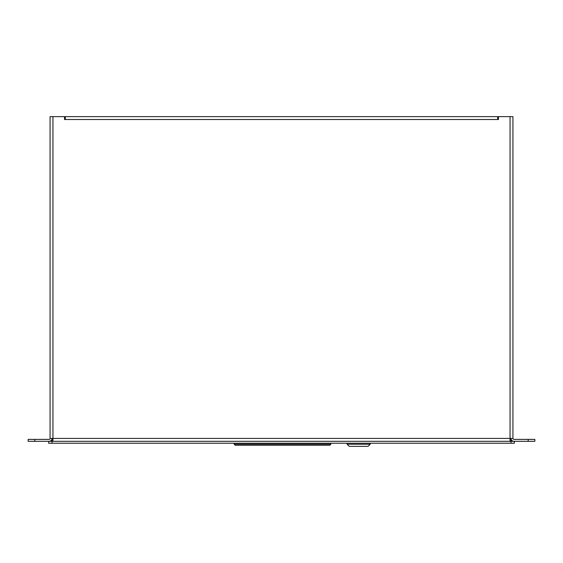 <?xml version="1.0" encoding="UTF-8"?>
<svg xmlns="http://www.w3.org/2000/svg" width="563" height="563" viewBox="0 0 563 563"><rect width="100%" height="100%" fill="white"/><g stroke="black" fill="none" stroke-linecap="round" stroke-linejoin="round"><path stroke-width="0.84" d="M512.928 438.422A0.957 0.957 0 0 0 513.885 439.386L528.185 439.386L528.185 441.308L513.885 441.308A2.878 2.878 0 0 1 511.007 438.422L511.007 441.308L510.05 441.308L510.05 438.422L512.928 438.422L512.928 116.618L498.473 116.618L498.473 119.497L497.671 119.497L497.671 116.618L65.329 116.618L65.329 119.497L64.527 119.497L64.527 116.618L50.072 116.618L50.072 438.422L52.95 438.422L52.95 441.308L510.05 441.308M347.097 443.236L347.097 444.249L370.194 444.249L370.194 443.236M347.097 444.249L349.229 446.382L368.061 446.382L370.194 444.249M51.993 443.236L51.993 441.315L48.657 441.315L48.657 443.236L514.343 443.236L514.343 441.315L51.993 441.315L51.993 438.422L51.993 441.308L52.95 441.308M68.658 116.618L65.329 116.618M528.185 439.386L534.85 439.386L534.85 441.308L528.185 441.308M51.993 438.422A2.878 2.878 0 0 1 49.115 441.308L28.15 441.308L28.15 439.386L28.15 441.308M34.815 441.308L34.815 439.386L49.115 439.386A0.957 0.957 0 0 0 50.072 438.422M34.815 439.386L28.15 439.386M330.84 443.236L330.84 444.214L234.166 444.214L234.166 443.236M234.166 444.214L235.179 445.234L329.819 445.234L330.84 444.214M497.671 119.497L65.329 119.497M52.95 116.618L52.95 438.422L510.05 438.422L510.05 116.618M511.007 443.236L511.007 441.315"/></g></svg>
